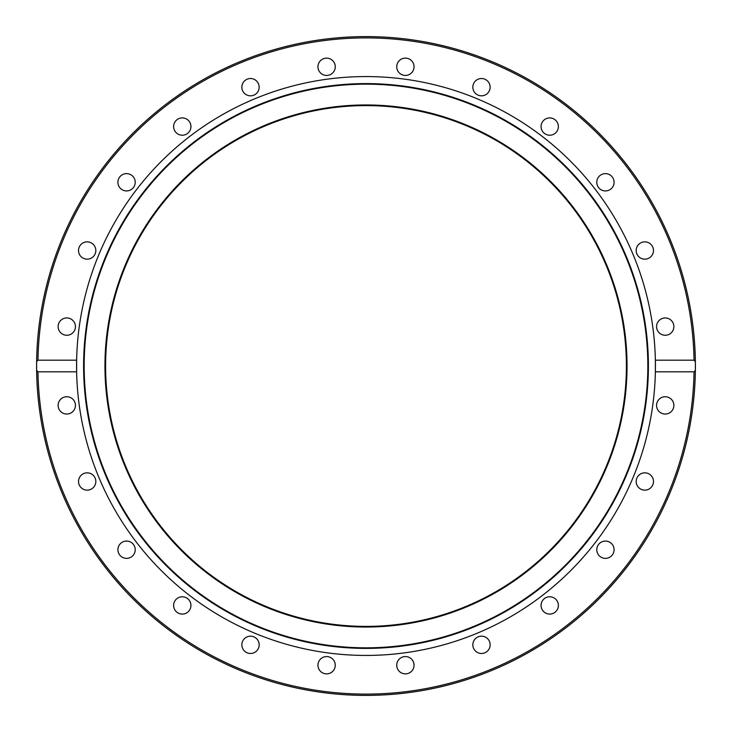 <?xml version="1.0" encoding="UTF-8"?>
<svg xmlns="http://www.w3.org/2000/svg" width="732" height="732" viewBox="0 0 732 732"><rect width="100%" height="100%" fill="white"/><g stroke="black" fill="none" stroke-linecap="round" stroke-linejoin="round"><path stroke-width="1.1" d="M397.037 64.544A8.656 8.656 0 0 1 407.632 58.423A8.656 8.656 0 0 1 413.754 69.028A8.656 8.656 0 0 1 403.149 75.14A8.656 8.656 0 0 1 397.037 64.544M473.997 82.844A8.656 8.656 0 0 1 485.819 79.678A8.656 8.656 0 0 1 488.985 91.5A8.656 8.656 0 0 1 477.163 94.666A8.656 8.656 0 0 1 473.997 82.844M543.601 120.451A8.656 8.656 0 0 1 555.844 120.451A8.656 8.656 0 0 1 555.844 132.684A8.656 8.656 0 0 1 543.601 132.684A8.656 8.656 0 0 1 543.601 120.451M601.109 174.783A8.656 8.656 0 0 1 612.931 177.949A8.656 8.656 0 0 1 609.756 189.771A8.656 8.656 0 0 1 597.934 186.605A8.656 8.656 0 0 1 601.109 174.783M642.586 242.146A8.656 8.656 0 0 1 653.182 248.267A8.656 8.656 0 0 1 647.061 258.863A8.656 8.656 0 0 1 636.465 252.75A8.656 8.656 0 0 1 642.586 242.146M665.214 317.953A8.656 8.656 0 0 1 673.87 326.609A8.656 8.656 0 0 1 665.214 335.265A8.656 8.656 0 0 1 656.558 326.609A8.656 8.656 0 0 1 665.214 317.953M667.456 397.037A8.656 8.656 0 0 1 673.577 407.632A8.656 8.656 0 0 1 662.972 413.754A8.656 8.656 0 0 1 656.86 403.149A8.656 8.656 0 0 1 667.456 397.037M649.156 473.997A8.656 8.656 0 0 1 652.322 485.819A8.656 8.656 0 0 1 640.5 488.985A8.656 8.656 0 0 1 637.334 477.163A8.656 8.656 0 0 1 649.156 473.997M611.549 543.601A8.656 8.656 0 0 1 611.549 555.844A8.656 8.656 0 0 1 599.316 555.844A8.656 8.656 0 0 1 599.316 543.601A8.656 8.656 0 0 1 611.549 543.601M557.217 601.109A8.656 8.656 0 0 1 554.051 612.931A8.656 8.656 0 0 1 542.229 609.756A8.656 8.656 0 0 1 545.395 597.934A8.656 8.656 0 0 1 557.217 601.109M489.854 642.586A8.656 8.656 0 0 1 483.733 653.182A8.656 8.656 0 0 1 473.137 647.061A8.656 8.656 0 0 1 479.25 636.465A8.656 8.656 0 0 1 489.854 642.586M414.047 665.214A8.656 8.656 0 0 1 405.391 673.87A8.656 8.656 0 0 1 396.735 665.214A8.656 8.656 0 0 1 405.391 656.558A8.656 8.656 0 0 1 414.047 665.214M334.963 667.456A8.656 8.656 0 0 1 324.368 673.577A8.656 8.656 0 0 1 318.246 662.972A8.656 8.656 0 0 1 328.851 656.86A8.656 8.656 0 0 1 334.963 667.456M258.003 649.156A8.656 8.656 0 0 1 246.181 652.322A8.656 8.656 0 0 1 243.015 640.5A8.656 8.656 0 0 1 254.837 637.334A8.656 8.656 0 0 1 258.003 649.156M188.399 611.549A8.656 8.656 0 0 1 176.156 611.549A8.656 8.656 0 0 1 176.156 599.316A8.656 8.656 0 0 1 188.399 599.316A8.656 8.656 0 0 1 188.399 611.549M130.891 557.217A8.656 8.656 0 0 1 119.069 554.051A8.656 8.656 0 0 1 122.244 542.229A8.656 8.656 0 0 1 134.066 545.395A8.656 8.656 0 0 1 130.891 557.217M89.414 489.854A8.656 8.656 0 0 1 78.818 483.733A8.656 8.656 0 0 1 84.939 473.137A8.656 8.656 0 0 1 95.535 479.25A8.656 8.656 0 0 1 89.414 489.854M66.786 414.047A8.656 8.656 0 0 1 58.13 405.391A8.656 8.656 0 0 1 66.786 396.735A8.656 8.656 0 0 1 75.442 405.391A8.656 8.656 0 0 1 66.786 414.047M64.544 334.963A8.656 8.656 0 0 1 58.423 324.368A8.656 8.656 0 0 1 69.028 318.246A8.656 8.656 0 0 1 75.14 328.851A8.656 8.656 0 0 1 64.544 334.963M82.844 258.003A8.656 8.656 0 0 1 79.678 246.181A8.656 8.656 0 0 1 91.5 243.015A8.656 8.656 0 0 1 94.666 254.837A8.656 8.656 0 0 1 82.844 258.003M120.451 188.399A8.656 8.656 0 0 1 120.451 176.156A8.656 8.656 0 0 1 132.684 176.156A8.656 8.656 0 0 1 132.684 188.399A8.656 8.656 0 0 1 120.451 188.399M174.783 130.891A8.656 8.656 0 0 1 177.949 119.069A8.656 8.656 0 0 1 189.771 122.244A8.656 8.656 0 0 1 186.605 134.066A8.656 8.656 0 0 1 174.783 130.891M242.146 89.414A8.656 8.656 0 0 1 248.267 78.818A8.656 8.656 0 0 1 258.863 84.939A8.656 8.656 0 0 1 252.75 95.535A8.656 8.656 0 0 1 242.146 89.414M317.953 66.786A8.656 8.656 0 0 1 326.609 58.13A8.656 8.656 0 0 1 335.265 66.786A8.656 8.656 0 0 1 326.609 75.442A8.656 8.656 0 0 1 317.953 66.786M104.951 366A261.05 261.05 0 0 1 496.525 139.931A261.05 261.05 0 0 1 496.525 592.069A261.05 261.05 0 0 1 104.951 366M655.369 371.819L655.369 360.181L694.046 360.181L695.373 361.681L695.373 370.319L694.046 371.819L655.369 371.819A289.433 289.433 0 0 1 366 655.433A289.433 289.433 0 0 1 76.631 360.181L76.631 371.819L37.954 371.819L36.627 370.319L36.627 361.681L37.954 360.181L76.631 360.181A289.433 289.433 0 0 1 366 76.567A289.433 289.433 0 0 1 655.369 371.819M695.373 361.681A329.4 329.4 0 0 0 366 36.6A329.4 329.4 0 0 0 36.627 361.681A329.4 329.4 0 0 1 368.159 36.609A329.4 329.4 0 0 1 695.373 369.907M366 648.396A282.396 282.396 0 0 1 121.439 224.797A282.396 282.396 0 0 1 610.561 224.797A282.396 282.396 0 0 1 366 648.396M366 647.829A281.829 281.829 0 0 1 121.924 225.081A281.829 281.829 0 0 1 610.076 225.081A281.829 281.829 0 0 1 366 647.829M695.373 370.319A329.4 329.4 0 0 1 366 695.4A329.4 329.4 0 0 1 36.627 370.319A329.4 329.4 0 0 0 366 695.4A329.4 329.4 0 0 0 695.373 370.319A329.4 329.4 0 0 1 361.681 695.373A329.4 329.4 0 0 1 36.627 361.681M105.609 366A260.391 260.391 0 0 1 496.195 140.489A260.391 260.391 0 0 1 496.195 591.511A260.391 260.391 0 0 1 105.609 366M37.954 360.181A328.101 328.101 0 0 1 366 37.899A328.101 328.101 0 0 1 694.046 360.181M694.046 371.819A328.101 328.101 0 0 1 366 694.101A328.101 328.101 0 0 1 37.954 371.819"/></g></svg>

